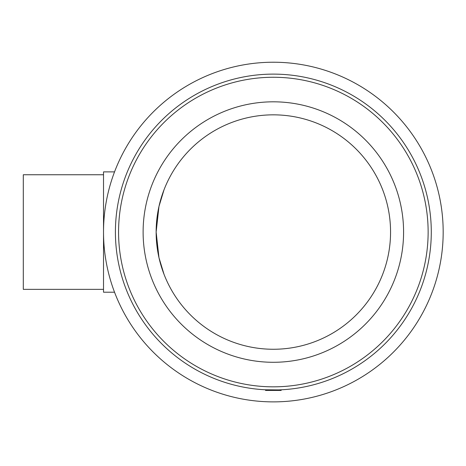 <?xml version="1.0" encoding="UTF-8"?>
<svg xmlns="http://www.w3.org/2000/svg" width="466" height="466" viewBox="0 0 466 466"><rect width="100%" height="100%" fill="white"/><g stroke="black" fill="none" stroke-linecap="round" stroke-linejoin="round"><path stroke-width="0.7" d="M103.522 289.357L23.3 289.357L23.3 174.75L103.522 174.75M114.543 171.884L103.522 171.884L103.522 292.217L114.543 292.217M164.044 274.369L158.976 257.692L156.139 232.051L158.976 206.415L164.044 189.732M281.219 389.792L281.161 390.415L265.533 390.415L265.48 389.792L278.557 389.902M268.142 389.902L265.48 389.792M273.35 401.878A169.828 169.828 0 0 0 420.425 147.139A169.828 169.828 0 0 0 126.274 147.139A169.828 169.828 0 0 0 273.35 401.878M273.35 389.99A157.939 157.939 0 0 0 410.127 153.081A157.939 157.939 0 0 0 136.573 153.081A157.939 157.939 0 0 0 273.35 389.99M273.35 386.832A154.776 154.776 0 0 0 407.395 154.66A154.776 154.776 0 0 0 139.305 154.66A154.776 154.776 0 0 0 273.35 386.832M273.35 362.286A130.235 130.235 0 0 0 403.585 232.051A130.235 130.235 0 0 0 273.35 101.815A130.235 130.235 0 0 0 143.114 232.051A130.235 130.235 0 0 0 273.35 362.286M273.35 349.261A117.211 117.211 0 0 0 390.56 232.051A117.211 117.211 0 0 0 273.35 114.84A117.211 117.211 0 0 0 156.139 232.051A117.211 117.211 0 0 0 273.35 349.261"/></g></svg>
